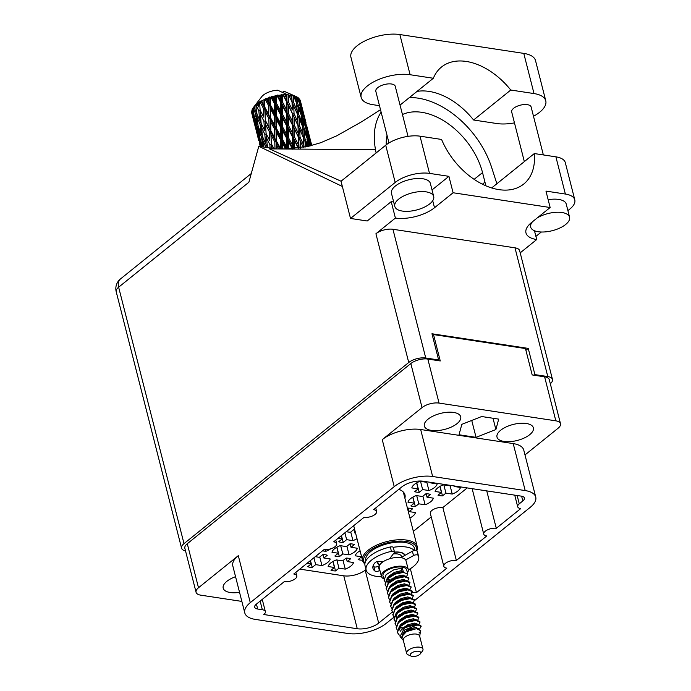 <?xml version="1.0" encoding="UTF-8"?>
<svg xmlns="http://www.w3.org/2000/svg" width="691" height="691" viewBox="0 0 691 691"><rect width="100%" height="100%" fill="white"/><g stroke="black" fill="none" stroke-linecap="round" stroke-linejoin="round"><path stroke-width="1.04" d="M235.553 576.691A18.769 8.257 165.7 0 0 223.193 588.171A18.769 8.257 165.7 0 0 230.241 592.515A18.769 8.257 165.7 0 0 239.544 592.334M453.659 412.441A18.769 8.257 165.7 0 0 433.525 415.87A18.769 8.257 165.7 0 0 424.334 426.053A18.769 8.257 165.7 0 0 431.383 430.398A18.769 8.257 165.7 0 0 451.517 426.969A18.769 8.257 165.7 0 0 460.707 416.785A18.769 8.257 165.7 0 0 453.659 412.441M526.335 423.488A18.769 8.257 165.7 0 0 506.192 426.917A18.769 8.257 165.7 0 0 497.002 437.101A18.769 8.257 165.7 0 0 504.05 441.445A18.769 8.257 165.7 0 0 524.193 438.016A18.769 8.257 165.7 0 0 533.374 427.833A18.769 8.257 165.7 0 0 526.335 423.488M425.95 493.745A13.051 5.744 -14.3 0 1 428.394 493.927A13.051 5.744 -14.3 0 1 430.45 494.428L427.012 497.2L433.309 498.159A13.051 5.744 -14.3 0 1 425.095 504.784L418.789 503.825L415.351 506.598A13.051 5.744 -14.3 0 1 412.898 506.417A13.051 5.744 -14.3 0 1 410.843 505.916L414.28 503.143L407.984 502.184A13.051 5.744 -14.3 0 1 416.207 495.559L422.503 496.518L425.95 493.745M431.434 482.482L430.856 482.94L437.161 483.899A13.051 5.744 -14.3 0 1 428.938 490.532L422.633 489.573L419.195 492.346A13.051 5.744 -14.3 0 1 416.742 492.156A13.051 5.744 -14.3 0 1 414.686 491.655L418.133 488.882L411.827 487.924A13.051 5.744 -14.3 0 1 420.05 481.299L426.347 482.258L426.926 481.791M454.721 486.023L454.142 486.49L460.448 487.44A13.051 5.744 -14.3 0 1 452.225 494.074L445.928 493.115L442.482 495.888A13.051 5.744 -14.3 0 1 440.037 495.697A13.051 5.744 -14.3 0 1 437.982 495.197L441.419 492.424L435.123 491.474A13.051 5.744 -14.3 0 1 443.337 484.84L449.642 485.799L450.221 485.332M346.113 558.086A13.051 5.744 -14.3 0 1 348.558 558.276A13.051 5.744 -14.3 0 1 350.613 558.777L347.176 561.55L353.472 562.509A13.051 5.744 -14.3 0 1 345.258 569.134L338.953 568.175L335.515 570.947A13.051 5.744 -14.3 0 1 333.062 570.757A13.051 5.744 -14.3 0 1 331.006 570.265L334.444 567.492L328.147 566.534A13.051 5.744 -14.3 0 1 336.37 559.9L342.667 560.859L346.113 558.086M362.49 560.228A13.051 5.744 -14.3 0 1 360.201 560.047A13.051 5.744 -14.3 0 1 358.145 559.546L361.583 556.773L355.286 555.814A13.051 5.744 -14.3 0 1 360.08 550.77M349.957 543.834A13.051 5.744 -14.3 0 1 352.401 544.016A13.051 5.744 -14.3 0 1 354.457 544.517L351.019 547.289L357.325 548.248A13.051 5.744 -14.3 0 1 349.102 554.873L342.796 553.914L339.359 556.687A13.051 5.744 -14.3 0 1 336.914 556.505A13.051 5.744 -14.3 0 1 334.85 556.005L338.296 553.232L331.991 552.273A13.051 5.744 -14.3 0 1 340.214 545.648L346.511 546.607L349.957 543.834M407.535 508.576L408.07 508.153A13.051 5.744 -14.3 0 1 410.514 508.334A13.051 5.744 -14.3 0 1 412.579 508.835L409.132 511.608L415.438 512.567A13.051 5.744 -14.3 0 1 409.936 517.991M315.243 556.696L319.38 557.317L322.818 554.545A13.051 5.744 -14.3 0 1 325.262 554.735A13.051 5.744 -14.3 0 1 327.318 555.236L323.88 558.008L330.186 558.967A13.051 5.744 -14.3 0 1 321.963 565.592L315.657 564.633L312.22 567.406A13.051 5.744 -14.3 0 1 309.775 567.216A13.051 5.744 -14.3 0 1 307.72 566.715L311.157 563.951L307.02 563.32M346.226 531.725L350.363 532.346L353.801 529.582A13.051 5.744 -14.3 0 1 354.69 529.608M356.997 538.66A13.051 5.744 -14.3 0 1 352.946 540.621L346.64 539.662L343.202 542.435A13.051 5.744 -14.3 0 1 340.758 542.245A13.051 5.744 -14.3 0 1 338.702 541.753L342.14 538.98L338.003 538.349M517.144 495.516L519.269 503.825L522.845 500.949A8.033 3.533 -14.3 0 0 524.409 498.021A8.033 3.533 -14.3 0 0 521.394 496.155L423.255 481.238A15.66 6.884 -14.3 0 0 401.851 486.887L373.615 509.647A8.033 3.533 165.7 0 1 376.63 511.504A8.033 3.533 165.7 0 1 372.691 515.866A8.033 3.533 165.7 0 1 364.079 517.334L333.693 541.822A8.033 3.533 -14.3 0 1 336.707 543.679A8.033 3.533 -14.3 0 1 332.777 548.032A8.033 3.533 -14.3 0 1 324.157 549.5L293.779 573.996A8.033 3.533 -14.3 0 1 296.793 575.853A8.033 3.533 -14.3 0 1 292.854 580.207A8.033 3.533 -14.3 0 1 284.243 581.675L256.24 604.245A8.033 3.533 -14.3 0 0 254.668 607.173A8.033 3.533 -14.3 0 0 257.683 609.03L262.347 609.738L260.144 601.101M299.808 569.125L343.772 575.81A15.66 6.884 165.7 0 0 365.185 570.161L378.677 623.092A15.66 6.884 -14.3 0 1 357.264 628.741L343.772 575.81M365.997 569.505L365.185 570.161M431.236 516.928L413.339 531.353M467.22 487.924L442.871 507.548A8.033 3.533 165.7 0 0 434.259 509.017A8.033 3.533 165.7 0 0 430.329 513.37L443.821 566.3A8.033 3.533 165.7 0 0 446.835 568.157L416.448 592.645L410.342 568.702M404.883 498.159A29.108 12.801 165.7 0 0 404.978 494.868A29.108 12.801 165.7 0 0 398.828 489.323M330.678 548.835A13.051 5.744 -14.3 0 1 325.806 551.332L322.516 550.831M355.442 532.571L354.863 533.037L355.589 533.15M392.419 612.01L378.677 623.092M519.269 503.825A8.033 3.533 165.7 0 0 517.697 506.753A8.033 3.533 165.7 0 0 520.712 508.611L496.285 528.304A8.033 3.533 -14.3 0 0 487.665 529.772A8.033 3.533 -14.3 0 0 483.735 534.126A8.033 3.533 -14.3 0 0 486.749 535.983L456.362 560.47L442.871 507.548M496.285 528.304L486.749 490.895M241.859 601.412L200.744 595.158A12.447 5.476 165.7 0 1 196.071 592.282L184.851 548.265A12.447 5.476 -14.3 0 1 187.278 543.722L410.825 363.552A12.447 5.476 -14.3 0 1 427.841 359.061L440.262 360.952L433.533 334.574L525.462 348.558L532.191 374.928L544.612 376.82A12.447 5.476 -14.3 0 1 549.285 379.705L560.505 423.721A12.447 5.476 165.7 0 0 555.832 420.836L439.061 403.086A12.447 5.476 165.7 0 0 422.046 407.578L382.244 439.649A28.106 12.36 -14.3 0 1 420.664 429.508L513.214 443.587A28.106 12.36 -14.3 0 1 523.761 450.091L535.741 497.079A28.106 12.36 165.7 0 0 525.195 490.575L513.214 443.587M187.278 543.722L198.498 587.747L238.3 555.668L250.28 602.656L394.224 486.637L382.244 439.649M524.996 454.92L558.069 428.256A12.447 5.476 165.7 0 0 560.505 423.721M535.741 497.079A28.106 12.36 165.7 0 1 530.247 507.324L414.496 600.617M393.87 617.244L386.304 623.342A28.106 12.36 165.7 0 1 347.884 633.483L255.333 619.404A28.106 12.36 165.7 0 1 244.787 612.9A28.106 12.36 165.7 0 1 250.28 602.656M262.252 599.408L265.361 611.595A8.033 3.533 165.7 0 1 263.789 614.524L357.264 628.741M265.361 611.595A8.033 3.533 165.7 0 0 262.347 609.738M456.362 560.47A8.033 3.533 165.7 0 0 447.751 561.938A8.033 3.533 165.7 0 0 443.821 566.3M416.448 592.645A8.033 3.533 165.7 0 0 412.017 592.8M420.664 429.508L432.644 476.496L525.195 490.575M432.644 476.496A28.106 12.36 165.7 0 0 394.224 486.637M343.202 542.435L341.449 535.568M312.22 567.406L310.466 560.539M339.359 556.687L336.923 547.151M335.515 570.947L333.079 561.412M442.482 495.888L440.055 486.352M419.195 492.346L416.759 482.81M415.351 506.598L412.916 497.062M430.856 482.94L430.709 482.37M418.133 488.882L416.604 482.897M422.633 489.573L420.543 481.377M426.744 481.938L428.938 490.532M454.142 486.49L454.004 485.911M441.419 492.424L439.899 486.438M445.928 493.115L443.838 484.918M450.04 485.479L452.225 494.074M427.012 497.2L426.131 493.745M414.28 503.143L412.76 497.157M418.789 503.825L416.699 495.628M422.901 496.198L425.095 504.784M409.132 511.608L408.251 508.153M325.366 549.613L325.806 551.332M354.863 533.037L353.982 529.582M342.14 538.98L341.302 535.689M346.64 539.662L344.887 532.796M350.752 532.035L352.946 540.621M323.88 558.008L322.999 554.553M311.157 563.951L310.319 560.66M315.657 564.633L313.913 557.767M319.769 557.006L321.963 565.592M347.176 561.55L346.295 558.095M334.444 567.492L332.924 561.498M338.953 568.175L336.863 559.978M343.064 560.548L345.258 569.134M361.583 556.773L360.063 550.787M351.019 547.289L350.138 543.834M338.296 553.232L336.767 547.246M342.796 553.914L340.706 545.726M346.908 546.287L349.102 554.873M432.402 335.498L433.533 334.574M476.056 437.36L495.888 429.534L498.695 419.117L481.662 416.526L461.821 424.352L459.023 434.769L476.056 437.36L471.737 420.439M244.787 612.9L232.807 565.912A28.106 12.36 -14.3 0 1 238.3 555.668M198.498 587.747A12.447 5.476 165.7 0 0 196.071 592.282M493.011 418.254L495.888 429.534M379.48 105.688L372.924 104.687A31.311 13.777 -14.3 0 1 361.168 97.44A31.311 13.777 -14.3 0 1 367.292 86.021A31.311 13.777 -14.3 0 1 410.1 74.723L433.352 78.264A61.024 39.482 51.1 0 1 441.514 67.027A61.024 39.482 51.1 0 1 510.77 90.029L534.013 93.57A31.311 13.777 -14.3 0 1 545.769 100.817A31.311 13.777 -14.3 0 1 533.504 116.269M361.168 97.44L350.933 57.267A31.311 13.777 -14.3 0 1 357.048 45.848A31.311 13.777 -14.3 0 1 399.864 34.55L523.778 53.388A31.311 13.777 -14.3 0 1 535.534 60.644L545.769 100.817M388.981 142.951L375.809 91.281A10.037 4.414 -14.3 0 1 377.77 87.619A10.037 4.414 -14.3 0 1 388.161 83.905A10.037 4.414 -14.3 0 1 395.261 86.323L408.018 136.352M524.339 161.608L511.677 111.942A10.037 4.414 -14.3 0 1 513.646 108.28A10.037 4.414 -14.3 0 1 524.028 104.566A10.037 4.414 -14.3 0 1 531.129 106.984L543.351 154.931M532.58 221.673A20.074 8.828 165.7 0 0 530.671 227.089A20.074 8.828 165.7 0 0 544.879 231.917A20.074 8.828 165.7 0 0 565.653 224.489A20.074 8.828 165.7 0 0 569.574 217.173A20.074 8.828 165.7 0 0 557.179 212.249A20.074 8.828 165.7 0 0 537.201 217.95M569.574 217.173L566.24 204.07A20.074 8.828 165.7 0 0 548.162 199.716M429.785 203.828A20.074 8.828 165.7 0 0 433.706 196.512A20.074 8.828 165.7 0 0 419.497 191.675A20.074 8.828 165.7 0 0 398.724 199.103A20.074 8.828 165.7 0 0 394.803 206.428A20.074 8.828 165.7 0 0 409.003 211.256A20.074 8.828 165.7 0 0 429.785 203.828M433.706 196.512L430.363 183.409A20.074 8.828 165.7 0 0 416.163 178.572A20.074 8.828 165.7 0 0 395.39 186.009A20.074 8.828 165.7 0 0 391.46 193.325L394.803 206.428M514.467 122.868A31.311 13.777 -14.3 0 1 496.838 123.534L473.594 120.001L510.77 90.029M535.905 236.391L541.347 232.003M567.898 210.6L569.894 209.002A25.092 11.039 165.7 0 0 574.791 199.854A25.092 11.039 165.7 0 0 565.376 194.041L555.892 156.84L534.324 153.557L491.647 187.952M520.202 252.846L536.708 239.544A28.607 12.585 165.7 0 1 525.972 232.927A28.607 12.585 165.7 0 1 531.56 222.493L550.148 207.516L545.968 191.096L565.376 194.041M429.5 173.381A25.092 11.039 165.7 0 0 395.2 182.441L350.51 218.451L341.026 181.249L385.716 145.231A25.092 11.039 -14.3 0 1 420.016 136.179L429.5 173.381L448.917 176.335L432.03 189.939M350.51 218.451L367.206 220.99L391.218 201.642L395.399 218.054A28.607 12.585 165.7 0 0 434.509 207.741L453.097 192.754L550.148 207.516M393.654 201.919A28.607 12.585 -14.3 0 1 391.218 201.642M534.463 230.742L536.708 239.544M342.356 186.458L258.788 146.302L248.881 182.234L118.636 287.206L184.005 543.627L408.735 362.499L375.921 233.757L395.399 218.054M534.324 153.557A61.024 39.482 51.1 0 1 523.709 184.065A61.024 39.482 51.1 0 1 441.584 139.452L420.016 136.179M555.892 156.84A25.092 11.039 -14.3 0 1 565.307 162.644L574.791 199.854M341.069 181.215L269.438 148.876L375.515 149.697L376.12 152.961M276.029 148.928L258.788 146.302M437.869 360.59L438.638 359.968L425.751 358.007A12.447 5.476 165.7 0 0 408.735 362.499M184.005 543.627A12.447 5.476 165.7 0 0 181.569 548.17A12.447 5.476 165.7 0 0 185.525 550.917M550.312 383.755A12.447 5.476 165.7 0 0 552.472 379.445A12.447 5.476 165.7 0 0 547.799 376.569L534.912 374.608L534.143 375.23M547.799 376.569L514.985 247.827L392.937 229.274L425.751 358.007M438.638 359.968L431.961 333.762L528.235 348.402L534.912 374.608M528.235 348.402L525.903 350.285M375.921 233.757A12.447 5.476 -14.3 0 1 392.937 229.274M514.985 247.827A12.447 5.476 -14.3 0 1 519.658 250.712L552.472 379.445M448.917 176.335L453.097 192.754M402.456 114.533A61.024 39.482 -128.9 0 1 482.525 172.586L484.961 182.148A61.024 39.482 -128.9 0 1 485.773 185.775M409.383 97.578A75.276 48.707 51.1 0 1 491.612 167.352L496.881 183.737M381.13 112.158A75.276 48.707 51.1 0 0 375.515 149.697M386.217 144.834A61.024 39.482 -128.9 0 1 387.029 135.298M473.594 120.001A61.024 39.482 51.1 0 0 417.044 91.402M400.046 105.101L433.352 78.264M418.686 651.268A5.416 2.384 -14.3 0 1 420.335 653.824A5.416 2.384 -14.3 0 1 412.251 656.45A5.416 2.384 -14.3 0 1 411.171 656.156A5.416 2.384 -14.3 0 1 411.784 652.848A5.416 2.384 -14.3 0 1 418.686 651.268M411.171 656.156L408.122 654.809A8.43 3.705 -14.3 0 1 406.628 653.323A8.43 3.705 -14.3 0 1 410.756 648.745A8.43 3.705 -14.3 0 1 419.8 647.199A8.43 3.705 -14.3 0 1 422.97 649.151A8.43 3.705 -14.3 0 1 422.365 651.181L420.335 653.824M406.628 653.323L403.285 640.22A8.43 3.705 -14.3 0 1 407.414 635.642A8.43 3.705 -14.3 0 1 416.466 634.105A8.43 3.705 -14.3 0 1 419.627 636.057L422.97 649.151M383.686 578.764A13.855 6.089 -14.3 0 1 381.423 576.406A13.855 6.089 -14.3 0 1 388.212 568.883A13.855 6.089 -14.3 0 1 403.069 566.352A13.855 6.089 -14.3 0 1 408.269 569.557A13.855 6.089 -14.3 0 1 407.414 572.718M381.423 576.406L379.204 567.665A13.855 6.089 -14.3 0 1 385.984 560.151A13.855 6.089 -14.3 0 1 400.84 557.62A13.855 6.089 -14.3 0 1 406.04 560.824L408.269 569.557M393.283 553.94A10.538 4.638 -14.3 0 1 397.541 553.966A10.538 4.638 -14.3 0 1 401.497 556.402L401.86 557.81M394.449 552.29A13.855 6.089 -14.3 0 1 399.51 552.377A13.855 6.089 -14.3 0 1 404.693 555.512L404.347 554.156M403.38 640.583L401.644 638.182L401.937 636.454L406.386 631.695L416.587 628.594L420.802 630.797L420.344 633.181L418.996 632.101L420.102 633.474L419.722 636.42M416.682 624.267A12.248 5.39 -14.3 0 1 419.757 625.26L416.664 625.148L404.606 630.011L401.791 638.657L400.046 636.549L404.555 627.765L417.053 624.275L420.974 625.908L419.705 629.086M418.858 624.491L419.998 622.09L415.706 620.44L407.163 622.237L399.528 627.048L397.403 632.576L399.338 635.167M387.262 590.684L386.269 588.905L388.394 583.377L396.029 578.566L404.58 576.778L408.865 578.419L407.725 580.82M386.217 588.628L388.256 582.833L392.039 579.896L395.891 578.022L404.442 576.225L408.726 577.875L408.891 578.488M386.148 586.322L385.163 584.543L387.28 579.006L394.915 574.195L403.466 572.407L407.759 574.048L406.61 576.458M389.871 580.19L387.815 579.758L388.523 582.556M385.034 581.952L382.987 576.009A12.248 5.39 -14.3 0 1 388.981 569.358A12.248 5.39 -14.3 0 1 402.119 567.121A12.248 5.39 -14.3 0 1 406.714 569.954L407.776 574.126M403.397 575.102A12.248 5.39 -14.3 0 1 401.462 576.242M394.138 578.643A12.248 5.39 -14.3 0 1 391.667 578.954M402.352 568.037L403.328 571.863L401.367 571.794L401.091 570.706L402.352 568.037L393.801 569.833L386.165 574.644L384.049 580.172M419.757 625.26L421.13 626.53M397.342 632.3L399.389 626.504L403.173 623.558L407.025 621.684L415.939 619.905L419.86 621.537L420.024 622.159M404.33 627.903L402.913 627.799M397.282 629.993L396.288 628.214L398.413 622.677L406.049 617.866L414.6 616.078L418.884 617.719L417.744 620.121M396.228 627.938L398.275 622.133L402.058 619.196L405.911 617.322L414.833 615.543L418.746 617.175L418.91 617.797M396.168 625.623L395.174 623.843L397.299 618.315L404.935 613.496L413.486 611.708L417.77 613.349L416.63 615.759M395.114 623.567L397.161 617.763L400.944 614.826L404.796 612.952L413.719 611.172L417.632 612.805L417.796 613.427M395.053 621.252L394.06 619.473L396.185 613.945L403.82 609.134L412.372 607.346L416.664 608.987L415.516 611.388M395.14 620.941L393.922 618.929L396.047 613.401L399.83 610.464L403.682 608.59L412.233 606.793L416.518 608.443L416.682 609.056M400.987 614.8L399.571 614.705M393.939 616.89L392.954 615.111L395.071 609.574L402.706 604.763L411.257 602.975L415.55 604.616L414.401 607.026M392.894 614.835L394.932 609.03L398.716 606.093L402.568 604.219L411.49 602.44L415.412 604.072L415.567 604.694M392.834 612.52L391.84 610.74L393.956 605.212L401.592 600.401L410.143 598.613L414.436 600.254L413.287 602.656M391.78 610.464L393.818 604.668L397.61 601.723L401.454 599.848L410.376 598.069L414.298 599.702L414.453 600.324M391.719 608.158L390.726 606.378L392.842 600.842L400.478 596.031L409.029 594.243L413.322 595.884L412.173 598.285M390.665 606.102L392.704 600.298L396.496 597.361L400.339 595.487L409.262 593.707L413.183 595.34L413.339 595.962M397.653 601.697L396.237 601.602M390.605 603.787L389.612 602.008L391.737 596.48L399.372 591.66L407.915 589.872L412.207 591.522L411.067 593.923M389.551 601.731L391.59 595.927L395.382 592.99L399.234 591.116L408.148 589.337L412.069 590.969L412.233 591.591M389.491 599.417L388.497 597.637L390.622 592.109L398.258 587.298L406.8 585.51L411.093 587.151L409.953 589.553M388.437 597.361L390.484 591.565L394.267 588.628L398.12 586.754L407.034 584.975L410.955 586.607L411.119 587.229M388.377 595.055L387.383 593.275L389.508 587.739L397.144 582.928L405.695 581.14L409.979 582.781L408.839 585.191M393.525 589.095L392.393 588.974M387.323 592.999L389.37 587.195L393.153 584.258L397.005 582.383L405.928 580.604L409.841 582.237L410.005 582.858M394.311 588.602L392.894 588.499M385.103 584.266L387.141 578.462L390.925 575.525L394.777 573.651L403.328 571.863M291.87 98.537L290.272 95.013A25.092 11.039 -14.3 0 1 290.997 95.108A25.092 11.039 -14.3 0 1 291.697 95.228L292.207 102.665L297.406 114.188L297.83 121.936L294.055 113.678L293.727 105.835M303.798 145.335L300.015 137.086L299.695 129.243L303.366 137.595L303.945 147.252M252.958 108.142A25.092 11.039 -14.3 0 1 253.122 107.891L255.635 114.024L256.897 123.136L254.219 116.157L252.958 108.142M253.856 106.915A25.092 11.039 -14.3 0 1 254.659 106.008L255.117 109.886L254.072 106.63L253.122 107.891M255.653 105.049A25.092 11.039 -14.3 0 1 255.938 104.799L258.849 110.957L259.652 120.044L256.499 113.056L255.869 104.609L254.659 106.008M257.087 103.849A25.092 11.039 -14.3 0 1 258.27 102.985L258.538 106.837L256.931 103.667L255.938 104.799M259.635 102.087A25.092 11.039 -14.3 0 1 260.015 101.845L263.271 108.09L263.677 117.09L260.11 110.033L259.557 101.741L258.27 102.985M261.509 100.99A25.092 11.039 -14.3 0 1 262.995 100.212L263.116 104.021L261.509 100.99L260.015 101.845M264.653 99.435A25.092 11.039 -14.3 0 1 265.111 99.236L268.6 105.611L268.739 114.456L264.852 107.269L264.653 99.435L262.995 100.212M266.856 98.511A25.092 11.039 -14.3 0 1 268.54 97.88L268.566 101.612L266.856 98.511L265.957 98.407L265.111 99.236M270.388 97.267A25.092 11.039 -14.3 0 1 270.889 97.111L274.526 103.667L274.491 112.305L270.406 104.937L270.388 97.267L269.715 97.008L268.54 97.88M272.781 96.576A25.092 11.039 -14.3 0 1 274.569 96.127L274.543 99.772L272.781 96.576L271.563 96.438L270.889 97.111M276.486 95.721A25.092 11.039 -14.3 0 1 276.996 95.617L280.658 102.38L280.598 110.785L276.435 103.192L276.486 95.721L275.545 95.444L274.569 96.127M278.914 95.298A25.092 11.039 -14.3 0 1 280.693 95.064L280.676 98.597L278.914 95.298L277.437 95.082L276.996 95.617M282.559 94.883A25.092 11.039 -14.3 0 1 283.051 94.848L286.618 101.845L286.661 109.99L282.55 102.13L282.559 94.883L281.401 94.555L280.693 95.064M284.865 94.762A25.092 11.039 -14.3 0 1 286.523 94.753L286.575 98.174L284.865 94.762L283.051 94.848M288.225 94.822A25.092 11.039 -14.3 0 1 288.665 94.848L292.025 102.078L292.302 109.955L288.38 101.836L288.225 94.822L286.523 94.753M286.895 94.417L277.696 90.219A13.051 5.744 -14.3 0 0 261.716 96.714L253.986 106.742M251.921 113.721L255.385 127.369M251.697 112.901A25.092 11.039 -14.3 0 1 251.636 112.08L252.526 115.915L251.697 112.901M251.714 111.173A25.092 11.039 -14.3 0 1 251.757 110.931L253.813 117.107L255.584 126.177L251.714 111.173M252.129 110.318L251.757 110.931M252.025 109.999A25.092 11.039 -14.3 0 1 252.405 109.109L253.07 112.979L252.025 109.999M253.442 107.58L252.405 109.109M259.47 143.4L260.257 146.527L259.626 143.296M257.803 136.801L258.702 140.454M260.611 146.578L257.449 133.493L259.781 140.506L260.956 146.63M256.456 130.288L258.486 139.314L254.383 123.214L256.456 130.288L257.493 129.675M258.814 139.884L258.486 139.314M260.369 145.784L260.352 146.544M256.62 129.372L254.927 120.277L257.518 127.282L259.03 136.377L256.62 129.372M259.03 136.377L259.937 138.053M256.223 127.325L255.584 126.177M257.484 131.938L257.449 133.493M260.922 139.936L259.781 140.506M254.409 122.376L254.383 123.214M256.897 123.136L258.028 125.33M253.977 114.663L253.07 112.979M254.962 118.126L254.927 120.277M258.745 126.764L257.518 127.282M253.813 117.107L254.953 116.537M252.846 116.485L252.526 115.915M290.272 95.013L288.942 95.41L288.665 94.848M293.131 95.531A25.092 11.039 -14.3 0 1 293.494 95.617L296.551 103.08L297.165 110.698L293.545 102.311L293.131 95.531L291.775 95.842L291.697 95.228M282.438 92.344L283.906 91.169L295.86 96.429L296.232 99.642L294.789 96.014L293.122 95.488M283.906 91.169L293.105 95.358M294.789 96.014A25.092 11.039 -14.3 0 1 295.895 96.446L295.895 96.446M296.966 96.965A25.092 11.039 -14.3 0 1 297.225 97.111L299.903 104.773L300.948 112.158L297.735 103.538L296.966 96.965L295.532 96.299M298.132 97.716A25.092 11.039 -14.3 0 1 298.849 98.329L299.376 101.439L298.132 97.716L297.277 97.258M299.488 99.038A25.092 11.039 -14.3 0 1 299.635 99.236L303.418 114.257L300.68 105.429L299.488 99.038L298.918 98.701M300.084 100.005A25.092 11.039 -14.3 0 1 300.378 100.765L301.121 103.805L299.799 99.789M309.369 136.118L306.959 126.695M311.658 145.542L308.946 134.52L311.779 145.507M311.373 145.62L311.244 144.972L311.434 145.602M310.535 143.737L311.244 144.972M310.57 141.707L309.378 141.646M308.609 133.924L308.946 134.52M303.401 112.702L300.991 103.287M306.053 123.033L302.978 111.104L306.053 123.033M307.84 130.461L309.387 137.673L306.64 128.828L305.284 121.573L307.84 130.461M310.501 145.836L308.324 139.513L307.201 132.154L310.89 145.741M309.188 146.155L308.782 142.873L309.896 145.991M307.538 140.619L308.782 142.873M308.324 139.513L307.011 139.634M306.199 130.366L307.201 132.154M309.369 138.865L309.387 137.673M306.64 128.828L305.379 128.854M304.567 120.338L305.284 121.573M307.072 127.723L307.08 127.204M304.601 118.291L303.409 118.239M302.641 110.517L302.978 111.104M304.057 117.556L305.344 124.838L302.356 116.105L301.241 108.737L304.057 117.556M305.871 128.172L306.916 135.574L303.703 126.937L302.813 119.474L305.871 128.172M307.34 138.951L308.16 146.449L304.731 137.95L304.057 130.357L307.34 138.951M305.362 146.984L304.999 141.413L307.158 146.622M304.731 137.95L303.375 138.226L304.999 141.413M303.703 126.937L302.356 127.135L304.057 130.357M306.959 137.932L306.916 135.574M301.57 117.22L302.813 119.474M305.344 126.634L305.344 124.838M302.356 116.105L301.043 116.226M300.231 106.958L301.241 108.737M303.401 115.449L303.418 114.257M300.68 105.429L299.41 105.455M301.112 104.324L301.121 103.805M301.371 115.544L302.192 123.041L298.771 114.533L298.089 106.941L301.371 115.544M302.52 126.479L303.133 134.106L299.514 125.71L299.03 118.014L302.52 126.479M300.309 148.643L300.127 140.67L303.263 147.373M300.015 137.086L298.702 137.518L301.354 143.262M298.365 136.973L298.503 144.98L294.478 136.999L294.401 128.889L300.127 140.67M299.514 125.71L298.166 126.064L299.695 129.243M303.375 138.226L303.133 134.106M298.771 114.533L297.406 114.818L299.03 118.014M302.295 125.926L302.192 123.041M297.735 103.538L296.387 103.736L298.089 106.941M300.991 114.525L300.948 112.158M299.384 103.235L299.376 101.439M297.994 125.477L298.27 133.372L294.349 125.235L294.167 117.271L298.166 126.064L297.83 121.936M294.487 148.945L294.487 140.705L298.547 148.66M294.478 136.999L293.286 137.544L298.538 148.081M292.63 137.129L292.604 145.404L288.458 137.682L288.501 129.303L294.487 140.705M298.901 148.038L298.503 144.98M294.349 125.235L293.088 125.719L298.702 137.518L298.27 133.372M292.578 125.244L292.63 133.398L288.518 125.529L288.527 117.306L294.401 128.889M294.055 113.678L292.742 114.11L295.377 119.845M292.397 113.566L292.535 121.573L288.51 113.592L288.432 105.473L294.167 117.271M297.406 114.818L297.165 110.698M293.545 102.311L292.207 102.665L292.302 109.955M296.335 102.527L296.232 99.642M288.372 148.893L288.423 141.5L292.587 149.196M288.458 137.682L287.473 138.312L292.924 148.643M286.54 138.045L286.471 146.57L282.334 139.098L282.369 130.478L286.54 138.045L287.473 138.312L288.423 141.5M293.217 148.625L292.604 145.404M288.518 125.529L287.421 126.125L293.286 137.544L292.63 133.398M286.618 125.779L286.566 134.201L282.394 126.591L282.464 118.109L286.618 125.779L287.421 126.125L288.501 129.303M288.51 113.592L287.326 114.136L293.088 125.719L292.535 121.573M286.661 113.721L286.644 121.996L282.489 114.274L282.533 105.896L288.527 117.306M288.38 101.836L287.119 102.32L292.742 114.11L293.381 148.608M286.618 101.845L288.432 105.473M292.025 102.078L291.775 95.842M288.942 95.41L289.425 96.464M282.325 148.971L282.325 143.02L285.616 148.962M282.334 139.098L281.608 139.772L286.584 148.945M280.46 139.677L280.494 148.418L276.495 141.154L276.391 132.326L280.46 139.677L281.608 139.772L282.325 143.02M287.067 148.936L286.471 146.57M282.394 126.591L281.539 127.248L287.473 138.312L286.566 134.201M280.486 127.066L280.46 135.721L276.365 128.336L276.357 119.629L280.486 127.066L281.539 127.248L282.369 130.478M282.489 114.274L281.505 114.905L287.421 126.125L286.644 121.996M280.572 114.637L280.511 123.171L276.365 115.691L276.409 107.07L280.572 114.637L281.505 114.905L282.464 118.109M282.55 102.13L281.462 102.726L287.326 114.136L286.661 109.99M280.658 102.38L281.462 102.726L282.533 105.896M283.215 94.425L287.119 102.32L286.575 98.174M276.642 148.928L276.564 145.17L278.628 148.945M276.495 141.154L276.08 141.836L279.89 148.954M273.869 148.6L271.313 143.719L270.941 134.728L274.793 141.905L276.08 141.836L276.564 145.17M280.667 148.962L280.494 148.418M276.365 128.336L275.795 129.018L281.608 139.772L280.46 135.721M274.569 129.01L274.698 137.863L270.812 130.668L270.596 121.771L274.569 129.01L275.795 129.018L276.391 132.326M276.365 115.691L275.649 116.364L281.539 127.248L280.511 123.171M274.491 116.269L274.534 125.011L270.526 117.746L270.423 108.91L274.491 116.269L275.649 116.364L276.357 119.629M276.435 103.192L275.571 103.849L281.505 114.905L280.598 110.785M274.526 103.667L275.571 103.849L276.409 107.07M277.437 95.082L281.462 102.726L280.676 98.597M274.793 141.905L274.975 148.764M271.528 148.245L271.511 147.805L271.753 148.271M271.313 143.719L273.334 148.513M267.572 147.641L266.363 137.552L269.879 144.6L271.235 144.359L271.511 147.805M270.812 130.668L270.57 131.333L276.08 141.836L274.698 137.863M269.231 131.489L269.645 140.498L266.078 133.432L265.543 124.406L269.231 131.489L270.57 131.333L270.941 134.728M270.526 117.746L270.112 118.42L275.795 129.018L274.534 125.011M268.825 118.498L269.084 127.42L265.344 120.312L264.981 111.32L268.825 118.498L270.112 118.42L270.596 121.771M270.406 104.937L269.835 105.619L275.649 116.364L274.491 112.305M268.6 105.611L269.835 105.619L270.423 108.91M271.563 96.438L275.571 103.849L274.543 99.772M269.879 144.6L270.086 148.021M263.763 147.062L262.943 140.601L266.026 147.589L267.357 147.2L267.097 146.639L267.555 147.641M265.62 143.46L262.459 136.455L261.518 127.36L264.817 134.356L265.62 143.46L267.382 147.606M266.078 133.432L269.645 140.498M264.817 134.356L266.173 134.037L266.363 137.552M265.344 120.312L270.57 131.333L269.084 127.42M263.91 121.193L264.506 130.236L261.129 123.231L260.395 114.136L263.91 121.193L265.266 120.951L265.543 124.406M264.852 107.269L264.601 107.934L270.112 118.42L268.739 114.456M263.271 108.09L264.601 107.934L264.981 111.32M265.957 98.407L269.835 105.619L268.566 101.612M261.595 137.423L262.856 146.552L260.187 139.556L258.754 130.452L261.595 137.423L262.882 136.965L262.943 140.601M260.058 124.181L261.077 133.285L258.166 126.315L256.974 117.185L260.058 124.181L261.397 123.793L261.129 123.231L261.543 124.121L261.224 123.43M261.518 127.36L261.397 123.793L264.506 130.236M260.11 110.033L263.677 117.09M258.849 110.957L260.205 110.638L260.395 114.136M260.973 100.869L264.601 107.934L263.116 104.021M261.44 146.708L260.896 143.693L262.027 146.794M260.896 143.693L260.922 141.534M258.754 130.452L258.762 127.775M262.407 135.963L261.077 133.285M256.974 117.185L256.922 113.566L255.635 114.024M261.397 123.793L259.652 120.044M256.931 103.667L258.538 106.837M255.117 109.886L256.439 112.564M379.929 564.694A13.855 6.089 -14.3 0 1 377.865 562.431A13.855 6.089 -14.3 0 1 377.796 561.446M405.03 627.488L408.131 625.83L414.721 624.198L417.053 624.275M416.267 627.48L407.854 629.622M402.672 629.06L401.894 628.819M402.058 619.196L405.902 617.098L412.492 615.465L414.833 615.543M396.815 618.134L396.211 616.89L397.411 612.805M399.83 610.464L403.682 608.365L410.273 606.733L412.605 606.81M397.61 601.723L401.454 599.633L408.044 598L410.376 598.069M411.076 598.656L411.335 599.088M409.59 601.274L401.177 603.416M395.926 602.846L395.217 602.612M396.021 592.619L399.225 590.9L405.816 589.268L408.148 589.337M393.153 584.258L397.005 582.168L403.596 580.526L405.928 580.604M390.925 575.525L394.777 573.435L401.367 571.794M418.996 632.101L420.102 633.474M400.469 631.22L401.972 628.732L407.854 624.742L414.445 623.109L417.735 624.198M403.751 628.274L400.054 626.953M398.439 621.96L399.744 620L405.626 616.009L412.216 614.377L415.507 615.465M397.187 617.737L396.116 616.337M396.211 613.228L397.524 611.259L403.406 607.277L409.996 605.644L413.287 606.733M393.991 604.495L395.295 602.526L401.177 598.544L407.768 596.903L411.093 598.121M391.762 595.763L393.067 593.794L398.949 589.803L405.539 588.171L408.83 589.259M389.534 587.022L390.847 585.061L396.72 581.071L403.311 579.438L406.628 580.647M388.282 582.798L387.21 581.399M387.314 578.289L388.618 576.329L394.501 572.338L401.091 570.706M389.81 581.433L389.776 579.818L387.815 579.758M406.489 631.634L409.245 630.201L417.295 628.603M399.545 629.993L400.754 625.908M403.173 623.558L407.016 621.468L413.607 619.836L415.939 619.905M400.944 614.826L404.796 612.736L411.387 611.103L413.719 611.172M412.924 614.377L404.511 616.519M399.268 615.94L398.56 615.716M398.716 606.093L402.568 604.003L409.158 602.362L411.49 602.44M396.496 597.361L400.339 595.262L406.93 593.629L409.262 593.707M394.267 588.628L398.111 586.529L404.701 584.897L407.034 584.975M406.248 588.171L397.835 590.321M392.592 589.743L391.883 589.509M392.687 579.524L395.891 577.797L402.482 576.164L404.814 576.242M401.635 638.182L403.086 633.094L408.968 629.112L415.559 627.471L418.876 628.81M399.553 626.331L400.858 624.362L406.74 620.38L413.33 618.739L416.656 619.957M397.325 617.59L398.638 615.629L404.511 611.639L411.102 610.006L414.401 611.094M400.391 615.171L399.312 614.938M395.105 608.857L396.409 606.897L402.292 602.906L408.882 601.274L412.19 602.483M392.877 600.125L394.181 598.164L400.063 594.174L406.654 592.541L409.944 593.629M390.648 591.392L391.952 589.423L397.835 585.441L404.425 583.809L407.75 585.018M393.706 588.974L392.635 588.741M388.42 582.66L389.733 580.69L395.606 576.709L402.197 575.067L405.496 576.156M391.486 580.241L389.776 579.818M259.557 101.741L259.885 106.405M264.273 99.15L265.845 129.787M269.715 97.008L271.468 148.228M275.545 95.444L276.305 148.928M281.401 94.555L281.712 148.971M286.903 94.546L287.499 148.928M297.527 116.166L299.03 148.021M303.487 139.539L304.005 147.243M382.849 561.921L379.411 561.394A3.014 1.322 165.7 0 0 375.014 562.742A20.074 8.828 165.7 0 0 372.95 568.33A20.074 8.828 165.7 0 0 375.014 571.06A3.014 1.322 165.7 0 0 375.835 571.353A3.014 1.322 165.7 0 0 379.411 570.628L379.886 570.36M373.036 565.981A20.074 8.828 165.7 0 0 373.9 566.698A3.014 1.322 165.7 0 0 374.721 566.983A3.014 1.322 165.7 0 0 378.297 566.257L379.411 565.635M381.536 576.726A27.096 11.92 -14.3 0 1 376.31 576.337A27.096 11.92 -14.3 0 1 366.144 570.066L365.029 565.696A27.096 11.92 -14.3 0 1 390.32 546.987A3.014 1.322 -14.3 0 1 393.352 547.574L394.457 551.945A3.014 1.322 -14.3 0 1 394.259 552.653L389.629 558.76M366.144 570.066A27.096 11.92 -14.3 0 1 391.434 551.349A3.014 1.322 -14.3 0 1 394.457 551.945M405.66 559.96L413.512 555.581A3.014 1.322 -14.3 0 1 418.159 555.417A27.096 11.92 -14.3 0 1 418.66 556.678A27.096 11.92 -14.3 0 1 408.329 569.894M401.704 557.188A1.201 0.527 -14.3 0 1 401.834 557.11L412.397 551.219A3.014 1.322 -14.3 0 1 417.044 551.047A27.096 11.92 -14.3 0 1 417.545 552.316L418.66 556.678M393.222 547.332A25.092 11.039 -14.3 0 1 406.178 547.004A25.092 11.039 -14.3 0 1 414.35 550.546M365.859 560.842L365.815 560.66A25.092 11.039 -14.3 0 1 378.098 547.047A25.092 11.039 -14.3 0 1 405.021 542.461A25.092 11.039 -14.3 0 1 414.445 548.265L415.006 550.459M379.765 564.944A14.252 6.271 -14.3 0 1 377.476 562.526A14.252 6.271 -14.3 0 1 377.407 561.524M394.475 552.1A14.252 6.271 -14.3 0 1 399.744 552.187A14.252 6.271 -14.3 0 1 405.047 555.314M364.943 563.424A27.199 11.963 -14.3 0 1 374.781 547.574A27.199 11.963 -14.3 0 1 406.273 541.45A27.199 11.963 -14.3 0 1 416.457 550.615M364.883 563.942A28.201 12.403 -14.3 0 1 362.576 560.556A28.201 12.403 -14.3 0 1 376.388 545.259A28.201 12.403 -14.3 0 1 406.645 540.094A28.201 12.403 -14.3 0 1 417.234 546.624A28.201 12.403 -14.3 0 1 416.803 550.787M422.046 407.578L410.825 363.552M555.832 420.836L544.612 376.82M427.841 359.061L439.061 403.086M256.43 604.098L257.683 609.03M522.845 500.949L521.627 496.198M482.404 184.203L484.961 182.148M474.13 179.349L482.525 172.586M395.2 182.441L385.716 145.231M432.721 200.718L434.509 207.741M181.569 548.17L116.209 291.74A12.447 5.476 -14.3 0 1 118.636 287.206A12.447 8.05 -128.9 0 1 120.459 278.974L251.274 173.536M534.013 93.57L523.778 53.388M410.1 74.723L399.864 34.55M378.297 566.257L379.411 570.628M390.32 546.987L391.434 551.349M417.044 551.047L418.159 555.417M412.397 551.219L413.512 555.581M373.9 566.698L375.014 571.06M401.834 557.11L402.015 557.853M514.735 495.145L517.697 506.753M483.735 534.126L472.152 488.675M296.793 575.853L295.886 572.295M376.63 511.504L375.723 507.945M336.707 543.679L335.8 540.12M282.559 148.98L307.348 146.578L320.762 142.709L336.742 135.825L361.842 121.651L380.499 109.679M120.459 278.974A12.447 12.447 0 0 0 116.209 291.74M530.671 227.089L529.876 223.97M397.403 632.576L397.265 632.032M396.288 628.205L396.15 627.661M395.174 623.843L395.036 623.299M394.06 619.473L393.922 618.929M392.954 615.111L392.808 614.567M391.84 610.74L391.702 610.196M390.726 606.378L390.588 605.826M389.612 602.008L389.474 601.464M388.497 597.637L388.359 597.093M387.383 593.275L387.245 592.731M386.269 588.905L386.131 588.361M385.163 584.543L385.017 583.99M256.845 133.156L256.301 131.031M254.435 123.715L252.742 117.055M308.454 132.456L307.91 130.331M302.485 109.048L301.95 106.932M267.503 147.511L267.201 146.855M377.865 562.431L377.623 561.481M381.432 563.018L381.087 561.653M404.555 627.765L405.47 627.212M395.382 592.99L396.565 592.273M392.039 579.896L393.222 579.17M419.126 629.656L418.85 628.56M417.234 546.624L403.319 492.027M362.576 560.556L353.697 525.704"/></g></svg>

